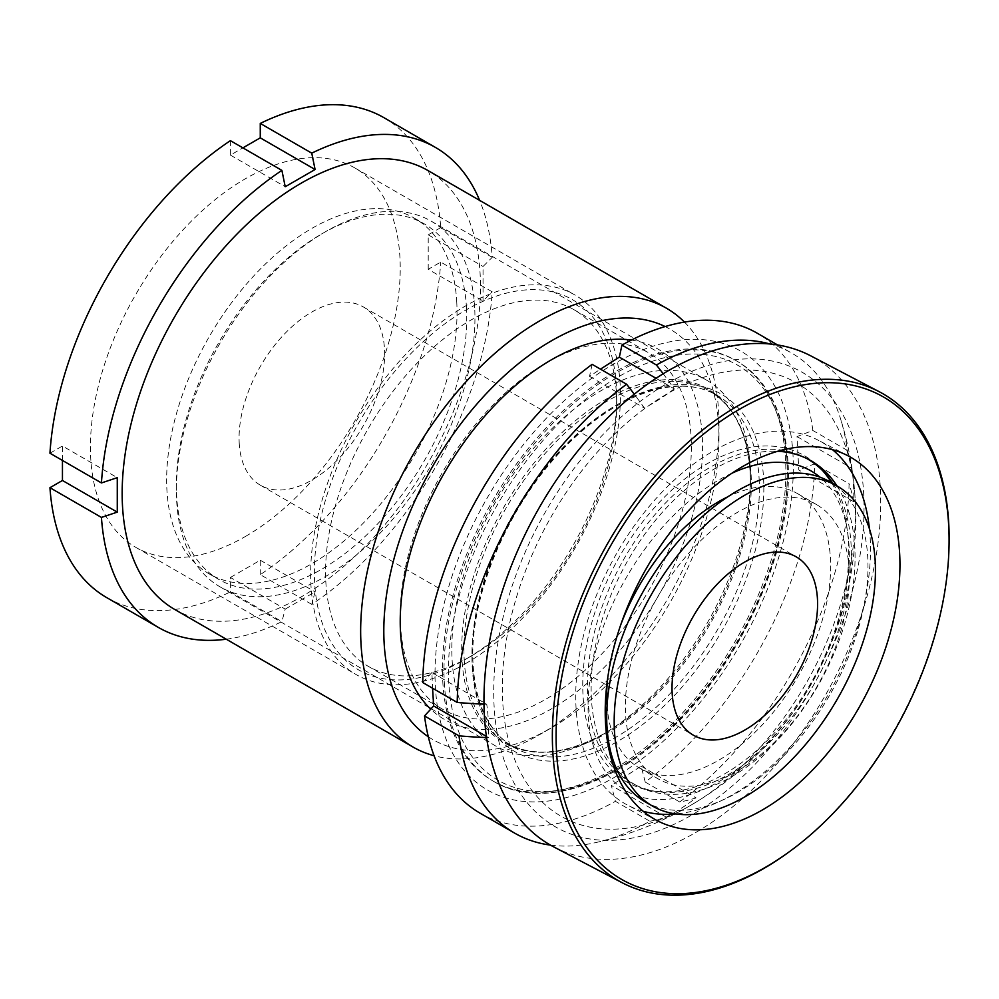 <?xml version="1.0" encoding="UTF-8"?>
<svg xmlns="http://www.w3.org/2000/svg" width="999" height="999" viewBox="0 0 999 999"><rect width="100%" height="100%" fill="white"/><g stroke="black" fill="none" stroke-linecap="round" stroke-linejoin="round"><path stroke-width="0.75" stroke-dasharray="5 3.75" d="M428.309 736.75A237 136.838 120 0 0 551.398 727.871L539.822 734.552A253.371 146.279 -60 0 1 434.09 755.731M545.791 363.037L551.398 359.802L545.791 363.037A205.856 118.856 120 0 0 400.224 615.172A205.856 118.856 120 0 0 442.869 709.402A205.856 118.856 120 0 0 545.791 699.213A205.856 118.856 120 0 0 680.282 517.807A205.856 118.856 120 0 0 648.726 352.847A205.856 118.856 120 0 0 545.791 363.037M631.393 340.072A213.774 123.426 -60 0 1 696.715 498.501A213.774 123.426 -60 0 1 551.398 708.903A213.774 123.426 -60 0 1 430.731 709.165M471.141 656.106L465.546 659.34A213.774 123.426 120 0 0 616.708 397.515A213.774 123.426 120 0 0 465.546 310.239A213.774 123.426 120 0 0 314.385 572.065A213.774 123.426 120 0 0 465.546 659.34L471.153 656.106A205.856 118.856 -60 0 1 471.141 656.106A205.856 118.856 -60 0 1 368.219 666.308A205.856 118.856 -60 0 1 336.663 501.348A205.856 118.856 -60 0 1 471.141 319.942A205.856 118.856 -60 0 1 574.075 309.752A205.856 118.856 -60 0 1 616.708 403.983A205.856 118.856 -60 0 1 471.153 656.106M465.546 663.648A219.056 126.473 120 0 0 608.653 470.616A219.056 126.473 120 0 0 575.074 295.08A219.056 126.473 120 0 0 465.546 305.931A219.056 126.473 120 0 0 322.44 498.976A219.056 126.473 120 0 0 356.019 674.5A219.056 126.473 120 0 0 465.546 663.648M245.329 536.513A219.056 126.473 120 0 0 388.436 343.481A219.056 126.473 120 0 0 354.857 167.944A219.056 126.473 120 0 0 245.329 178.796A219.056 126.473 120 0 0 102.223 371.828A219.056 126.473 120 0 0 135.802 547.365A219.056 126.473 120 0 0 245.329 536.513M174.638 609.402A253.371 146.279 120 0 0 301.323 596.853A253.371 146.279 120 0 0 466.833 373.589A253.371 146.279 120 0 0 427.997 170.554M226.261 639.21A277.123 159.99 120 0 0 281.893 621.615L230.407 591.883L230.407 577.459L285.227 609.115L281.893 621.615M285.227 609.115L315.085 591.87L311.75 604.37A277.123 159.99 120 0 0 492.207 291.82L440.721 262.088L428.221 269.305L483.041 300.961L492.207 291.82M311.75 604.37L260.264 574.65A277.123 159.99 120 0 0 440.721 262.088M483.041 300.961L483.041 266.483L492.207 257.342A277.123 159.99 120 0 0 479.632 200.362M260.264 574.65L260.264 560.214L230.407 577.459M106.781 597.652A277.123 159.99 120 0 0 230.407 591.883M62.45 460.427L62.45 446.004L117.27 477.659M49.95 453.221L62.45 446.004M230.407 140.659L230.407 155.095L242.894 147.877M492.207 257.342L440.721 227.61A277.123 159.99 120 0 0 383.891 117.657M440.721 227.61L428.221 234.827L428.221 269.305M684.452 322.09A253.371 146.279 -60 0 1 718.98 424.238A253.371 146.279 -60 0 1 539.822 734.552L551.398 727.871A237 136.838 120 0 0 718.98 437.599A237 136.838 120 0 0 665.122 326.561M260.264 560.214L315.085 591.87M230.407 155.095L285.227 186.738M428.221 234.827L483.041 266.483M869.442 528.883A205.856 126.711 -62.4 0 1 675.824 813.948M643.169 811.275A205.856 126.711 -62.4 0 1 627.597 805.132A205.856 126.711 -62.4 0 1 578.521 729.133A205.856 126.711 -62.4 0 1 648.526 507.255A205.856 126.711 -62.4 0 1 818.606 440.409A205.856 126.711 -62.4 0 1 832.529 449.7M833.066 483.653A184.353 113.474 -62.4 0 1 848.888 525.599A184.353 113.474 -62.4 0 1 797.814 709.302A184.353 113.474 -62.4 0 1 656.818 791.545A184.353 113.474 -62.4 0 1 633.89 784.153A184.353 113.474 -62.4 0 1 589.947 716.083A184.353 113.474 -62.4 0 1 652.634 517.395A184.353 113.474 -62.4 0 1 804.944 457.53A184.353 113.474 -62.4 0 1 806.78 458.529M836.962 485.901A184.353 113.474 -62.4 0 1 852.572 527.522A184.353 113.474 -62.4 0 1 789.884 726.211A184.353 113.474 -62.4 0 1 637.574 786.076A184.353 113.474 -62.4 0 1 616.995 769.867M613.274 765.371A184.353 113.474 -62.4 0 1 593.631 718.019A184.353 113.474 -62.4 0 1 641.196 539.285A184.353 113.474 -62.4 0 1 777.771 451.286M831.605 482.817A185.764 114.336 -62.4 0 1 846.203 522.939A185.764 114.336 -62.4 0 1 794.729 708.054A185.764 114.336 -62.4 0 1 652.659 790.933A185.764 114.336 -62.4 0 1 585.264 714.884A185.764 114.336 -62.4 0 1 660.876 500.736A185.764 114.336 -62.4 0 1 821.203 469.093A185.764 114.336 -62.4 0 1 822.639 470.654M505.644 727.047A246.653 151.823 -62.4 0 1 644.605 408.653A246.653 151.823 -62.4 0 1 852.11 472.177A246.653 151.823 -62.4 0 1 854.882 494.655A246.653 151.823 -62.4 0 1 692.844 804.058A246.653 151.823 -62.4 0 1 505.644 727.047M497.227 733.241A258.641 159.203 -62.4 0 1 642.944 399.363A258.641 159.203 -62.4 0 1 860.526 465.984A258.641 159.203 -62.4 0 1 714.822 799.849A258.641 159.203 -62.4 0 1 497.227 733.241M810.901 355.931A277.123 170.567 -62.4 0 1 876.96 458.254A277.123 170.567 -62.4 0 1 782.729 756.917A277.123 170.567 -62.4 0 1 553.771 846.915M949.05 545.729A277.123 170.567 -62.4 0 1 788.461 852.372M644.967 801.71A184.74 106.668 120 0 0 790.908 748.363A184.74 106.668 120 0 0 867.744 557.442A184.74 106.668 120 0 0 829.719 481.718M607.067 705.744A158.354 91.421 120 0 0 639.51 768.081A158.354 91.421 120 0 0 764.597 722.364A158.354 91.421 120 0 0 830.456 558.703A158.354 91.421 120 0 0 797.864 493.806A158.354 91.421 120 0 0 727.647 496.878M620.604 625.187A158.354 91.421 120 0 0 607.654 678.246M849.113 569.48A158.354 91.421 120 0 0 816.52 504.582A158.354 91.421 120 0 0 691.433 550.299A158.354 91.421 120 0 0 625.574 713.948A158.354 91.421 120 0 0 658.166 778.858A158.354 91.421 120 0 0 783.253 733.129A158.354 91.421 120 0 0 849.113 569.48M442.782 681.368A242.807 140.185 120 0 0 492.769 780.881A242.807 140.185 120 0 0 684.577 710.776A242.807 140.185 120 0 0 785.564 459.84A242.807 140.185 120 0 0 735.576 360.327A242.807 140.185 120 0 0 543.768 430.432A242.807 140.185 120 0 0 442.782 681.368M750.137 466.745A211.139 121.903 120 0 0 706.68 380.207A211.139 121.903 120 0 0 539.897 441.171A211.139 121.903 120 0 0 452.072 659.377A211.139 121.903 120 0 0 495.541 745.916A211.139 121.903 120 0 0 601.111 735.451A211.139 121.903 120 0 0 750.411 476.86A211.139 121.903 120 0 0 750.137 466.745M474.687 307.717A211.139 121.903 120 0 0 431.231 221.179A211.139 121.903 120 0 0 325.649 231.631A211.139 121.903 120 0 0 176.361 490.222A211.139 121.903 120 0 0 176.623 500.337A211.139 121.903 120 0 0 220.092 586.875A211.139 121.903 120 0 0 386.875 525.924A211.139 121.903 120 0 0 474.687 307.717M466.483 307.992A205.332 118.544 120 0 0 424.213 223.838A205.332 118.544 120 0 0 321.553 234.003A205.332 118.544 120 0 0 176.361 485.489A205.332 118.544 120 0 0 176.623 495.329A205.332 118.544 120 0 0 218.881 579.482A205.332 118.544 120 0 0 381.081 520.192A205.332 118.544 120 0 0 466.483 307.992M456.78 302.397A205.332 118.544 120 0 0 414.51 218.232A205.332 118.544 120 0 0 252.31 277.522A205.332 118.544 120 0 0 166.908 489.722A205.332 118.544 120 0 0 209.178 573.876A205.332 118.544 120 0 0 371.378 514.597A205.332 118.544 120 0 0 456.78 302.397M239.198 443.007A102.934 59.428 120 0 0 260.377 485.202A102.934 59.428 120 0 0 341.695 455.482A102.934 59.428 120 0 0 384.503 349.101A102.934 59.428 120 0 0 363.311 306.918A102.934 59.428 120 0 0 282.005 336.638A102.934 59.428 120 0 0 239.198 443.007M847.289 450.362L812.824 430.469L797.015 436.6L798.788 469.992L853.658 501.66A209.016 113.274 -122.9 0 0 853.521 485.402A209.016 113.274 -122.9 0 0 851.885 468.269A331.868 202.685 -3 0 0 847.289 450.362A277.123 159.99 120 0 0 840.509 418.668A277.123 159.99 120 0 0 791.707 353.109A277.123 159.99 120 0 0 770.117 344.043M732.092 473.151A184.74 106.668 120 0 0 588.274 715.209A184.74 106.668 120 0 0 726.46 777.022A184.74 106.668 120 0 0 849.088 546.665A184.74 106.668 120 0 0 819.917 477.147M432.604 689.16L431.88 672.564L486.75 704.245A209.016 113.274 57.1 0 1 488.399 721.378A209.016 113.274 57.1 0 1 488.536 737.637A331.868 202.685 177 0 1 486.563 737.562M550.461 845.104A277.123 159.99 120 0 0 595.766 842.582A277.123 159.99 120 0 0 649.887 821.228L615.409 801.323L611.326 785.426L666.196 817.107A331.868 179.857 57.1 0 1 649.887 821.228M666.196 817.107A209.016 127.647 -3 0 0 696.003 797.839A331.868 179.857 57.1 0 1 679.682 801.96A277.123 159.99 120 0 0 849.075 483.753L814.597 463.848L798.788 469.992M853.658 501.66A331.868 202.685 -3 0 0 849.075 483.753M793.006 455.032A253.371 146.279 120 0 0 603.496 370.254A253.371 146.279 120 0 0 435.339 686.176A253.371 146.279 120 0 0 624.85 770.953A253.371 146.279 120 0 0 793.006 455.032M422.752 682.554L431.88 672.564M592.132 364.348L589.535 376.386L600.449 369.143M812.824 430.469A277.123 159.99 120 0 0 757.23 333.204M679.682 801.96L645.217 782.055A277.123 159.99 120 0 0 814.597 463.848M645.217 782.055L641.133 766.158L611.326 785.426M480.119 813.198A277.123 159.99 120 0 0 615.409 801.323M656.081 378.334L674.213 388.798A331.868 179.857 -122.9 0 0 663.211 373.801M674.213 388.798A209.016 127.647 177 0 1 644.405 408.067A331.868 179.857 -122.9 0 0 634.265 394.205M486.75 704.245A331.868 202.685 177 0 1 483.966 704.145M641.133 766.158L696.003 797.839M797.015 436.6L851.885 468.269M589.535 376.386L644.405 408.067M486.401 736.4L488.536 737.637M759.115 478.758A203.222 117.333 -60 0 1 674.587 688.786A203.222 117.333 -60 0 1 514.06 747.464A203.222 117.333 -60 0 1 472.227 664.173A203.222 117.333 -60 0 1 556.743 454.145A203.222 117.333 -60 0 1 717.282 395.467A203.222 117.333 -60 0 1 759.115 478.758M472.227 666.907A206.393 119.156 120 0 0 626.598 735.951A206.393 119.156 120 0 0 763.586 478.608A206.393 119.156 120 0 0 609.215 409.565A206.393 119.156 120 0 0 472.227 666.907M750.149 472.789A204.146 117.87 -60 0 1 750.411 482.567A204.146 117.87 -60 0 1 606.056 732.604A204.146 117.87 -60 0 1 461.95 659.04A204.146 117.87 -60 0 1 597.452 404.483A204.146 117.87 -60 0 1 750.149 472.789M464.198 659.527A203.222 117.333 120 0 0 506.031 742.819A203.222 117.333 120 0 0 666.558 684.153A203.222 117.333 120 0 0 751.086 474.125A203.222 117.333 120 0 0 709.24 390.834A203.222 117.333 120 0 0 548.713 449.513A203.222 117.333 120 0 0 464.198 659.527M787.062 463.449A239.648 138.362 -60 0 1 627.996 762.249A239.648 138.362 -60 0 1 448.751 682.067A239.648 138.362 -60 0 1 607.817 383.266A239.648 138.362 -60 0 1 787.062 463.449M444.28 682.23A242.807 140.185 120 0 0 494.268 781.742A242.807 140.185 120 0 0 686.063 711.638A242.807 140.185 120 0 0 787.05 460.701A242.807 140.185 120 0 0 737.075 361.188A242.807 140.185 120 0 0 545.267 431.293A242.807 140.185 120 0 0 444.28 682.23M616.708 403.983L616.708 397.515M354.857 167.944L575.074 295.08M574.075 309.752L648.726 352.847M368.219 666.308L442.869 709.402M135.802 547.365L356.019 674.5M400.224 615.172L400.224 621.628M718.98 437.599L718.98 424.238M657.08 820.579L627.597 805.132M637.574 786.076L633.89 784.153M656.818 791.545L652.659 790.933M692.844 804.058A332.542 332.542 0 0 0 854.882 494.655M824.088 472.165L821.203 469.093M808.628 459.465L804.944 457.53M848.089 455.844L818.606 440.409M601.111 735.451L606.056 732.604C566.72 754.495 533.379 757.904 506.031 742.819L514.06 747.464C489.46 732.754 475.824 705.419 473.151 665.446C468.019 592.969 514.06 491.221 577.659 434.965C626.91 389.672 682.679 374.55 717.282 395.467L709.24 390.834C733.84 405.532 747.477 432.879 750.149 472.852L750.411 476.86M735.576 360.327L737.075 361.188C768.006 380.045 784.977 413.648 787.986 461.988C793.905 547.877 740.646 666.358 666.196 733.378C607.242 788.411 538.761 808.278 494.268 781.742L492.769 780.881M797.864 493.806L816.52 504.582M431.231 221.179L706.68 380.207M176.361 485.489L176.361 490.222M321.553 234.003L325.649 231.631M414.51 218.232L424.213 223.838M260.377 485.202L693.343 735.164M595.766 842.582A332.542 332.542 0 0 0 840.509 418.668M777.634 344.992L791.707 353.109M363.311 306.918L796.278 556.88M209.178 573.876L218.881 579.482M220.092 586.875L429.083 707.542M431.131 708.728L495.541 745.916M639.51 768.081L658.166 778.858"/><path stroke-width="1.5" d="M665.122 326.561A237 136.838 120 0 0 551.398 340.846A237 136.838 120 0 0 397.864 545.429A237 136.838 120 0 0 428.309 736.75M434.09 755.731A253.371 146.279 -60 0 1 413.136 747.102A253.371 146.279 -60 0 1 374.3 544.068A253.371 146.279 -60 0 1 539.822 320.804A253.371 146.279 -60 0 1 666.508 308.254A253.371 146.279 -60 0 1 684.452 322.09M430.731 709.165A213.774 123.426 -60 0 1 400.224 621.628A213.774 123.426 -60 0 1 551.386 359.815A213.774 123.426 -60 0 1 631.393 340.072M666.508 308.254L427.997 170.554A253.371 146.279 120 0 0 301.323 183.104A253.371 146.279 120 0 0 135.802 406.368A253.371 146.279 120 0 0 174.638 609.402L413.136 747.102M242.894 147.877L260.264 137.85L315.085 169.505L285.227 186.738L281.893 170.392A277.123 159.99 120 0 0 101.436 482.942L49.95 453.221A277.123 159.99 120 0 1 230.407 140.659L281.893 170.392M117.27 512.137L101.436 517.42L49.95 487.699L62.45 480.482L117.27 512.137L117.27 477.659L101.436 482.942M101.436 517.42A277.123 159.99 120 0 0 158.267 627.372A277.123 159.99 120 0 0 226.261 639.21M479.632 200.362A277.123 159.99 120 0 0 435.377 147.39A277.123 159.99 120 0 0 311.75 153.147L260.264 123.426L260.264 137.85M315.085 169.505L311.75 153.147M49.95 487.699A277.123 159.99 120 0 0 106.781 597.652L158.267 627.372M62.45 480.482L62.45 460.427M435.377 147.39L383.891 117.657A277.123 159.99 120 0 0 260.264 123.426M559.815 780.019A274.475 168.943 -62.4 0 1 714.447 425.711A274.475 168.943 -62.4 0 1 945.354 496.403A274.475 168.943 -62.4 0 1 949 547.564A274.475 168.943 -62.4 0 1 789.947 851.285A274.475 168.943 -62.4 0 1 559.815 780.019M789.947 851.285L788.461 852.372A277.123 170.567 -62.4 0 1 622.177 882.741A277.123 170.567 -62.4 0 1 556.118 780.419A277.123 170.567 -62.4 0 1 650.349 481.743A277.123 170.567 -62.4 0 1 879.307 391.758A277.123 170.567 -62.4 0 1 945.366 494.068A277.123 170.567 -62.4 0 1 949.05 545.729L949 547.564M832.529 449.7A205.856 126.711 -62.4 0 1 867.681 516.408A205.856 126.711 -62.4 0 1 869.442 528.883M675.824 813.948A205.856 126.711 -62.4 0 1 643.169 811.275M897.164 531.855A205.856 126.711 -62.4 0 1 827.16 753.721A205.856 126.711 -62.4 0 1 657.08 820.579A205.856 126.711 -62.4 0 1 608.004 744.567A205.856 126.711 -62.4 0 1 678.009 522.702A205.856 126.711 -62.4 0 1 848.089 455.844A205.856 126.711 -62.4 0 1 897.164 531.855M616.995 769.867A184.353 113.474 -62.4 0 1 613.274 765.371M822.639 470.654A185.764 114.336 -62.4 0 1 831.605 482.817M622.177 882.741L553.771 846.915A277.123 170.567 -62.4 0 1 487.712 744.592A277.123 170.567 -62.4 0 1 581.942 445.929A277.123 170.567 -62.4 0 1 810.901 355.931L879.307 391.758M806.78 458.529A184.353 113.474 -62.4 0 1 824.088 472.165A184.353 113.474 -62.4 0 1 833.066 483.653M777.771 451.286A184.353 113.474 -62.4 0 1 808.628 459.465A184.353 113.474 -62.4 0 1 836.962 485.901M837.187 486.026L829.719 481.718A184.74 106.668 120 0 0 683.778 535.064A184.74 106.668 120 0 0 606.942 725.986A184.74 106.668 120 0 0 644.967 801.71L652.434 806.018A184.74 106.668 120 0 0 798.376 752.684A184.74 106.668 120 0 0 875.211 561.75A184.74 106.668 120 0 0 837.187 486.026A184.74 106.668 120 0 0 691.246 539.373A184.74 106.668 120 0 0 614.41 730.294A184.74 106.668 120 0 0 652.434 806.018M727.647 496.878A158.354 91.421 120 0 0 620.604 625.187M607.654 678.246A158.354 91.421 120 0 0 606.905 703.171A158.354 91.421 120 0 0 607.067 705.744M672.152 692.981A102.934 59.428 120 0 0 693.343 735.164A102.934 59.428 120 0 0 774.65 705.444A102.934 59.428 120 0 0 817.457 599.075A102.934 59.428 120 0 0 796.278 556.88A102.934 59.428 120 0 0 714.959 586.6A102.934 59.428 120 0 0 672.152 692.981M486.563 737.562A331.868 202.685 177 0 1 459.003 735.838A277.123 159.99 120 0 0 514.585 833.091A277.123 159.99 120 0 0 550.461 845.104M459.003 735.838L424.525 715.946L433.666 705.956L432.555 688.211M592.132 364.348A277.123 159.99 120 0 0 422.752 682.554L457.217 702.447A277.123 159.99 120 0 1 626.598 384.24L592.132 364.348M600.449 369.143L619.343 357.13L656.081 378.334M777.634 344.992L757.23 333.204A277.123 159.99 120 0 0 621.94 345.08L619.343 357.13M424.525 715.946A277.123 159.99 120 0 0 480.119 813.198L514.585 833.091M770.117 344.043A277.123 159.99 120 0 0 656.405 364.985L621.94 345.08M663.211 373.801A331.868 179.857 -122.9 0 0 656.405 364.985M634.265 394.205A331.868 179.857 -122.9 0 0 626.598 384.24M483.966 704.145A331.868 202.685 177 0 1 457.217 702.447M819.917 477.147A184.74 106.668 120 0 0 732.092 473.151M433.666 705.956L486.401 736.4M429.083 707.542L431.131 708.728"/></g></svg>
